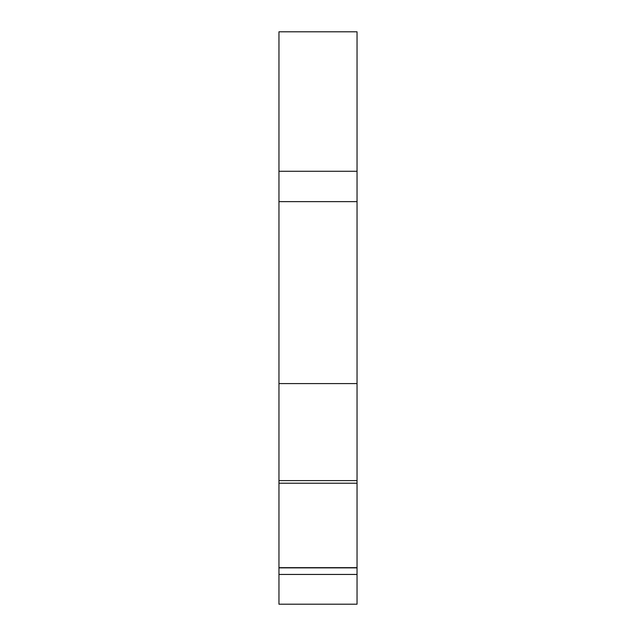 <?xml version="1.0" encoding="UTF-8"?>
<svg xmlns="http://www.w3.org/2000/svg" width="636" height="636" viewBox="0 0 636 636"><rect width="100%" height="100%" fill="white"/><g stroke="black" fill="none" stroke-linecap="round" stroke-linejoin="round"><path stroke-width="0.95" d="M278.958 574.443L278.958 31.8L357.042 31.8L357.042 604.2L278.958 604.2L278.958 574.443L357.042 574.443M278.958 567.876L357.042 567.876M357.042 567.67L278.958 567.67M278.958 480.617L357.042 480.617M278.958 483.217L357.042 483.217M278.958 383.58L357.042 383.58M278.958 201.628L357.042 201.628M278.958 171.283L357.042 171.283"/></g></svg>
